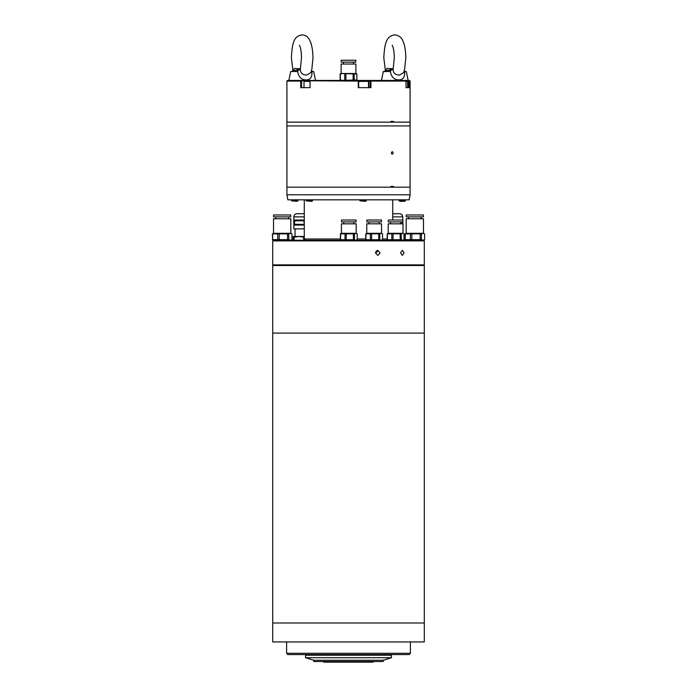 <?xml version="1.0" encoding="UTF-8"?>
<svg xmlns="http://www.w3.org/2000/svg" width="697" height="697" viewBox="0 0 697 697"><rect width="100%" height="100%" fill="white"/><g stroke="black" fill="none" stroke-linecap="round" stroke-linejoin="round"><path stroke-width="1.05" d="M272.71 641.937L424.29 641.937L424.29 622.987L272.71 622.987L424.29 622.987L424.29 333.088L272.71 333.088L272.71 265.505L424.29 265.505L424.29 333.088L272.71 333.088L272.71 641.937M286.606 641.937L286.606 653.307L410.394 653.307L410.394 641.937M286.606 653.307L287.87 654.57L409.13 654.57L410.394 653.307M323.87 661.523L323.87 662.15L373.13 662.15L373.13 661.523M311.742 654.57L311.742 655.206M385.258 654.57L385.258 655.206M383.237 660.259L313.763 660.259L313.763 661.523L383.237 661.523L383.237 660.259L391.453 657.733L305.547 657.733L305.547 655.206L391.453 655.206L391.453 657.733M313.763 660.259L305.547 657.733M423.663 265.505L424.29 264.877L272.71 264.877L273.337 265.505M400.522 252.88L402.335 250.354L404.077 252.88L402.335 255.407L400.522 252.88M375.474 252.88L377.818 250.354L380.135 252.88L377.818 255.407L375.474 252.88M272.71 240.874L273.337 240.247L423.663 240.247L424.29 240.874L272.71 240.874L272.71 264.877M375.587 252.096L376.833 252.366L377.513 250.981L377.051 250.606M376.267 250.981L377.513 250.981M392.237 151.693C393.378 152.538 393.378 153.375 392.237 154.22C391.078 153.384 391.078 152.538 392.237 151.693M409.383 81.079L409.383 87.648L406.037 87.648L406.037 81.079L410.08 81.079L410.08 125.922L286.92 125.922L410.08 125.922L410.08 187.188L286.92 187.188L390.886 187.188L390.886 186.43L393.552 186.43L393.552 187.188L410.08 187.188L410.08 194.768L286.92 194.768L286.92 122.141L390.886 122.141L390.886 121.383L393.552 121.383L393.552 122.141L410.08 122.141L286.92 122.141L286.92 81.079L300.729 81.079L301.139 80.451L287.547 80.451L286.92 81.079M393.552 186.43L390.886 186.43M286.92 194.768L287.87 199.821L409.13 199.821L410.08 194.768M410.08 81.079L409.453 80.451L369.523 80.451L368.913 81.079L370.952 81.079L370.952 87.648L358.275 87.648L358.275 81.079L310.069 80.782L310.069 87.648L300.729 87.648L300.729 81.079M370.952 81.079L406.037 81.079L405.401 80.451M390.886 121.383L393.552 121.383M369.523 80.451L301.139 80.451M310.06 87.648L310.06 81.079L301.113 80.782M310.566 80.451L310.069 80.782M368.913 87.648L368.913 81.079L358.275 81.079M301.54 87.648L301.54 81.079M358.676 87.648L358.676 81.079M370.246 81.079L370.246 87.648M408.686 81.079L408.686 87.648M366.282 200.832L359.966 200.832L365.411 201.337L366.282 200.832L366.282 199.821M358.293 81.331L368.365 81.331L358.676 81.462M399.982 201.337L404.53 201.337L405.41 200.832L405.41 199.821M399.12 200.832L405.384 200.832M406.037 87.648L407.623 87.648L407.623 81.462L406.037 81.462M407.623 81.462L406.037 81.331M297.018 201.337L291.59 200.832L297.907 200.832L297.907 199.821M312.535 200.832L306.218 200.832L311.655 201.337L312.535 200.832L312.535 199.821M310.06 81.331L305.208 81.331M385.31 71.068L387.035 68.402L392.777 68.811M392.211 45.322L392.202 45.322C393.404 47.274 394.11 51.404 394.319 57.712L393.221 68.079C392.733 72.54 394.781 74.867 399.381 75.076L403.65 72.636L404.635 69.195L405.811 57.712C405.619 47.379 403.72 42.491 402.892 40.957C401.742 37.586 399.041 35.547 394.807 34.85C386.46 35.983 384.666 42.953 383.803 57.712L385.432 70.955M404.33 71.068L406.334 71.608L404.635 71.321C405.044 76.966 403.119 79.833 398.867 79.92C394.18 79.833 391.322 76.966 390.294 71.321L383.28 71.608L381.486 80.451M404.704 71.364L404.19 70.911M393.221 68.079L390.294 71.321M388.856 71.608L392.42 69.43M292.801 71.033L294.509 68.402L300.015 68.855M299.457 45.244L299.457 45.244C300.59 47.074 301.278 51.229 301.513 57.712L300.451 68.079C299.954 72.54 302.001 74.867 306.602 75.076L310.932 72.566L311.873 69.151L313.005 57.712C312.57 42.726 308.971 35.103 302.193 34.85C293.751 36.087 292.261 43.014 291.372 57.712L292.94 70.902M311.611 71.042L313.72 71.608L311.951 71.321C312.326 76.966 310.383 79.833 306.105 79.92C301.409 79.833 298.56 76.966 297.558 71.321L290.666 71.608L288.863 80.451M311.986 71.347L311.454 70.859M300.451 68.079L297.558 71.321M296.12 71.608L299.658 69.465M355.575 220.034L341.469 220.034L341.469 221.925L356.123 221.925L356.123 220.034L355.575 220.034M356.184 233.295L356.184 223.824L341.408 223.824L341.408 233.295M356.315 240.247L357.186 239.733L355.81 240.212L354.442 239.733L340.415 239.733L341.286 240.247M355.758 233.295L341.286 233.295L340.415 233.809L354.442 233.809L355.81 233.329L357.186 233.809L355.758 233.295M354.442 233.809L354.442 239.733M357.186 239.733L357.186 233.809M340.415 239.733L340.415 233.809M340.589 233.809L340.589 239.733M345.024 239.733L345.024 233.809M346.226 233.809L346.226 239.733M353.405 239.733L353.405 233.809M380.937 220.034L366.831 220.034L366.831 221.925L381.477 221.925L381.477 220.034L380.937 220.034M381.547 233.295L381.547 223.824L366.761 223.824L366.761 233.295M381.668 240.247L382.54 239.733L381.172 240.212L379.795 239.733L365.768 239.733L366.639 240.247M381.111 233.295L366.639 233.295L365.768 233.809L379.795 233.809L381.172 233.329L382.54 233.809L381.111 233.295M379.795 233.809L379.795 239.733M382.54 239.733L382.54 233.809M365.768 239.733L365.768 233.809M365.942 233.809L365.942 239.733M370.377 239.733L370.377 233.809M371.588 233.809L371.588 239.733M378.759 239.733L378.759 233.809M402.387 220.034L388.281 220.034L388.281 221.925L402.927 221.925L402.927 220.034L402.387 220.034M402.997 233.295L402.997 223.824L388.212 223.824L388.212 233.295M403.119 240.247L403.99 239.733L402.622 240.212L401.245 239.733L387.218 239.733L388.09 240.247M402.561 233.295L388.09 233.295L387.218 233.809L401.245 233.809L402.622 233.329L403.99 233.809L402.561 233.295M401.245 233.809L401.245 239.733M403.99 239.733L403.99 233.809M387.218 239.733L387.218 233.809M387.393 233.809L387.393 239.733M391.827 239.733L391.827 233.809M393.038 233.809L393.038 239.733M400.209 239.733L400.209 233.809M423.471 233.295L423.471 218.771L406.168 218.771L406.168 233.295M422.94 233.295L406.037 233.295L405.044 233.878L421.406 233.878L423.001 233.329L424.595 233.878L422.94 233.295M411.84 233.878L411.84 239.663L421.406 239.663L423.001 240.212L424.595 239.663L424.595 233.878M411.84 239.663L410.394 239.663L410.394 233.878M405.253 233.878L405.253 239.663L410.394 239.663M405.253 239.663L405.044 233.878M406.037 240.247L405.044 239.663M422.765 214.981L406.229 214.981L406.229 216.872L423.41 216.872L423.41 214.981L422.765 214.981M421.406 233.878L421.406 239.663M423.593 240.247L424.595 239.663M420.169 239.663L420.169 233.878M290.832 233.295L290.832 218.771L273.529 218.771L273.529 233.295M290.309 233.295L273.407 233.295L272.405 233.878L288.776 233.878L290.37 233.329L291.956 233.878L290.309 233.295M279.209 233.878L279.209 239.663L288.776 239.663L290.37 240.212L291.956 239.663L291.956 233.878M279.209 239.663L277.763 239.663L277.763 233.878M272.623 233.878L272.623 239.663L277.763 239.663M272.623 239.663L272.405 233.878M273.407 240.247L272.405 239.663M290.135 214.981L273.59 214.981L273.59 216.872L290.771 216.872L290.771 214.981L290.135 214.981M288.776 233.878L288.776 239.663M290.963 240.247L291.956 239.663M287.539 239.663L287.539 233.878M392.716 216.872L402.744 216.872A3.154 3.154 90 0 0 399.59 213.718L392.716 213.718M402.831 221.925L402.831 223.824M402.108 223.824L402.108 221.925M304.284 216.872L293.864 216.872A3.154 3.154 -90 0 1 297.018 213.718L304.284 213.718M295.066 228.877L295.066 236.457L298.9 236.457L294.117 237.18L294.117 240.247M304.284 220.034L293.803 220.052L293.82 220.783L304.284 220.783M293.864 225.087L293.864 228.877L304.284 228.877M293.777 220.783L293.829 225.087L304.284 225.087M304.284 224.338L303.866 220.783M294.552 220.783L294.552 224.338L303.866 224.338M294.552 224.338L293.82 224.338L293.82 220.783M293.777 224.338L293.803 225.07L293.82 224.338M303.674 240.247L303.674 237.18L298.9 236.457L293.167 236.457L293.141 240.247M293.193 240.247L293.141 237.18M303.674 237.18L304.284 237.18M304.284 236.457L298.9 236.457M293.193 237.18L294.117 237.18M355.827 60.238L341.173 60.238L341.173 62.138L355.827 62.138L355.827 60.238M355.888 73.507L355.888 64.028L341.112 64.028L341.112 73.507M340.981 80.451L340.11 79.937L342.506 80.416L356.89 79.937L356.019 80.451M356.019 73.507L340.981 73.507L340.11 74.013L342.506 73.542L356.89 74.013L356.019 73.507M340.11 79.937L340.11 74.013M340.293 74.013L340.293 79.937M344.719 79.937L344.719 74.013M345.93 74.013L345.93 79.937M353.109 79.937L353.109 74.013M354.146 74.013L354.146 79.937M356.89 79.937L356.89 74.013M304.284 199.821L304.284 238.984L340.415 238.984M357.186 238.984L365.768 238.984M382.54 238.984L387.218 238.984M304.667 80.451L305.112 81.331M310.06 81.462L304.136 81.331M399.59 213.718C401.507 213.909 402.552 214.955 402.744 216.872L402.744 220.034M424.29 240.874L424.29 264.877M304.284 238.984L305.547 240.247M392.716 199.821L392.716 220.034M368.495 87.648L368.495 81.462M359.966 200.832L359.966 199.821M399.965 201.337L399.093 200.832L399.093 199.821M297.035 201.337L297.907 200.832M291.59 200.832L291.59 199.821M304.005 87.648L304.005 81.462M306.218 200.832L306.218 199.821M406.334 71.608L408.137 80.451M392.489 69.595L392.969 68.341M392.629 69.108L383.28 71.608M313.72 71.608L315.514 80.451M299.693 69.656L300.224 68.315M299.867 69.142L290.666 71.608M343.743 221.925L343.743 223.824M353.849 221.925L353.849 223.824M369.105 221.925L369.105 223.824M379.203 221.925L379.203 223.824M390.555 221.925L390.555 223.824M400.653 221.925L400.653 223.824M408.503 216.872L408.503 218.771M421.136 216.872L421.136 218.771M275.864 216.872L275.864 218.771M288.497 216.872L288.497 218.771M293.864 220.034L293.864 216.872C294.047 214.955 295.101 213.909 297.018 213.718M353.553 62.138L353.553 64.028M343.447 62.138L343.447 64.028"/></g></svg>
